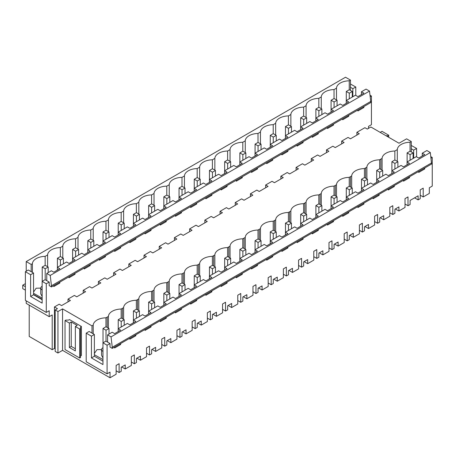 <?xml version="1.0" encoding="UTF-8"?>
<svg xmlns="http://www.w3.org/2000/svg" width="455" height="455" viewBox="0 0 455 455"><rect width="100%" height="100%" fill="white"/><g stroke="black" fill="none" stroke-linecap="round" stroke-linejoin="round"><path stroke-width="0.68" d="M46.763 273.432L46.763 280.655L49.208 282.072L49.208 285.626L51.455 286.929L370.745 102.585L370.74 101.442L51.449 285.78L50.226 275.434L46.763 273.432L51.369 270.776L53.815 272.187L59.804 268.729L57.364 267.312L57.364 270.139M50.226 275.434L369.517 91.091L366.053 89.095L361.446 91.751L363.892 93.161L357.903 96.625L355.457 95.214L346.244 100.532L348.689 101.943L342.695 105.401L340.249 103.99L331.041 109.308L333.487 110.719L327.492 114.182L325.046 112.766L315.838 118.084L318.278 119.5L315.287 121.229L312.289 122.958L309.844 121.548L300.63 126.865L303.075 128.276L297.081 131.74L294.635 130.323L285.427 135.641L287.873 137.057L281.878 140.515L279.433 139.105L270.224 144.423L272.67 145.833L266.675 149.291L264.23 147.881L255.016 153.198L257.462 154.609L251.473 158.073L249.027 156.662L239.813 161.98L242.259 163.39L236.264 166.849L233.819 165.438L224.611 170.756L227.056 172.166L221.062 175.63L218.616 174.214L209.402 179.532L211.848 180.948L208.856 182.677L205.859 184.406L203.413 182.995L194.2 188.313L196.645 189.724L190.651 193.182L188.205 191.771L178.997 197.089L181.443 198.499L178.445 200.234L175.448 201.963L173.002 200.553L163.794 205.87L166.24 207.281L160.245 210.739L157.8 209.328L148.586 214.646L151.032 216.057L145.037 219.52L142.597 218.104L133.383 223.422L135.829 224.838L129.834 228.296L127.389 226.886L118.181 232.204L120.626 233.614L114.632 237.072L112.186 235.662L102.972 240.979L105.418 242.39L99.429 245.854L96.983 244.443L87.769 249.761L90.215 251.171L84.221 254.629L81.775 253.219L72.567 258.537L75.012 259.947L69.018 263.411L66.572 261.995L57.364 267.312M72.567 258.537L72.567 261.363M87.769 249.761L87.769 252.582M102.972 240.979L102.972 243.806M118.181 232.204L118.181 235.025M133.383 223.422L133.383 226.249M148.586 214.646L148.586 217.467M163.794 205.87L163.794 208.691M178.997 197.089L178.997 199.916M194.2 188.313L194.2 191.134M209.402 179.532L209.402 182.358M224.611 170.756L224.611 173.577M239.813 161.98L239.813 164.801M255.016 153.198L255.016 156.025M270.224 144.423L270.224 147.244M285.427 135.641L285.427 138.468M300.63 126.865L300.63 129.686M315.838 118.084L315.838 120.911M331.041 109.308L331.041 112.135M346.244 100.532L346.244 103.353M361.446 91.751L361.446 94.577M349.235 89.772L349.235 80.797A13.178 7.61 -0 0 0 340.334 83.02A13.178 7.61 -0 0 0 336.484 88.162L336.484 99.907M357.903 110.002L357.903 110.969L363.892 107.505L363.056 107.022M363.892 106.544L363.892 107.505M369.517 91.091L370.74 101.442M349.235 80.797L350.464 80.091L350.464 90.426M352.847 96.716L352.847 88.691L355.782 86.996L350.464 84.016M350.464 87.314L352.847 88.691M350.464 80.091L345.516 77.236L26.219 261.574L31.173 264.435L32.396 263.724L32.396 272.363M336.484 88.162A306.505 176.961 -0 0 1 334.033 89.578A13.178 7.61 -0 0 0 325.132 91.802A13.178 7.61 -0 0 0 321.275 96.938A306.505 176.961 -0 0 1 318.83 98.354A13.178 7.61 -0 0 0 309.929 100.578A13.178 7.61 -0 0 0 306.073 105.719A306.505 176.961 -0 0 1 303.622 107.13A13.178 7.61 -0 0 0 294.721 109.359A13.178 7.61 -0 0 0 290.87 114.495A306.505 176.961 -0 0 1 288.419 115.911A13.178 7.61 -0 0 0 279.518 118.135A13.178 7.61 -0 0 0 275.662 123.277A306.505 176.961 -0 0 1 273.216 124.687A13.178 7.61 -0 0 0 264.315 126.911A13.178 7.61 -0 0 0 260.459 132.052A306.505 176.961 -0 0 1 258.008 133.469A13.178 7.61 -0 0 0 249.107 135.692A13.178 7.61 -0 0 0 245.256 140.828A306.505 176.961 -0 0 1 242.805 142.244A13.178 7.61 -0 0 0 233.904 144.468A13.178 7.61 -0 0 0 230.054 149.61A306.505 176.961 -0 0 1 227.602 151.02A13.178 7.61 -0 0 0 218.701 153.25A13.178 7.61 -0 0 0 214.845 158.386A306.505 176.961 -0 0 1 212.4 159.802A13.178 7.61 -0 0 0 203.499 162.025A13.178 7.61 -0 0 0 199.643 167.167A306.505 176.961 -0 0 1 197.191 168.577A13.178 7.61 -0 0 0 188.29 170.807A13.178 7.61 -0 0 0 184.44 175.943A306.505 176.961 -0 0 1 181.989 177.359A13.178 7.61 -0 0 0 173.088 179.583A13.178 7.61 -0 0 0 169.232 184.719A306.505 176.961 -0 0 1 166.786 186.135A13.178 7.61 -0 0 0 157.885 188.359A13.178 7.61 -0 0 0 154.029 193.5A306.505 176.961 -0 0 1 151.578 194.916A13.178 7.61 -0 0 0 142.677 197.14A13.178 7.61 -0 0 0 138.826 202.276A306.505 176.961 -0 0 1 136.375 203.692A13.178 7.61 -0 0 0 127.474 205.916A13.178 7.61 -0 0 0 123.618 211.057A306.505 176.961 -0 0 1 121.172 212.468A13.178 7.61 -0 0 0 112.271 214.697A13.178 7.61 -0 0 0 108.415 219.833A306.505 176.961 -0 0 1 105.964 221.249A13.178 7.61 -0 0 0 97.063 223.473A13.178 7.61 -0 0 0 93.212 228.615A306.505 176.961 -0 0 1 90.761 230.025A13.178 7.61 -0 0 0 81.86 232.249A13.178 7.61 -0 0 0 78.01 237.391A306.505 176.961 -0 0 1 75.558 238.807A13.178 7.61 -0 0 0 66.657 241.031A13.178 7.61 -0 0 0 62.801 246.166A306.505 176.961 -0 0 1 60.356 247.583A13.178 7.61 -0 0 0 51.455 249.806A13.178 7.61 -0 0 0 47.599 254.948A306.505 176.961 -0 0 1 45.147 256.358A13.178 7.61 -0 0 0 32.396 263.724M55.192 348.837L54.446 348.405L52.2 349.702L29.217 336.433L29.217 305.123M46.273 312.426L25.383 300.368L25.383 271.703L30.622 274.723L30.622 296.484L42.144 303.132L42.144 281.378L46.273 283.761L46.273 312.426L49.208 310.737L49.208 316.663L26.219 303.394L26.219 300.852M26.219 271.22L26.219 261.574M119.989 269.093L113.619 272.772L116.014 274.155L107.181 279.256L104.787 277.868L98.411 281.554L100.811 282.936L91.978 288.032L89.584 286.65L87.218 288.015L83.208 290.33L85.603 291.712L76.776 296.808L74.381 295.426L68.005 299.106L68.005 301.875M83.208 290.33L83.208 293.094M98.411 281.554L98.411 284.318M113.619 272.772L113.619 275.537M211.217 216.426L204.841 220.106L207.241 221.488L198.408 226.584L196.014 225.202L193.648 226.567L189.638 228.882L192.033 230.264L183.206 235.36L180.811 233.978L174.436 237.658L176.83 239.046L168.003 244.142L165.603 242.76L159.227 246.439L161.627 247.821L152.795 252.917L150.4 251.535L144.025 255.215L146.419 256.597L137.592 261.699L135.198 260.317L128.822 263.997L128.822 266.761M144.025 255.215L144.025 257.985M159.227 246.439L159.227 249.203M174.436 237.658L174.436 240.428M189.638 228.882L189.638 231.646M204.841 220.106L204.841 222.87M397.3 161.354L397.3 149.61A13.178 7.61 180 0 1 410.052 142.244L411.28 141.539L406.599 138.838L398.995 143.228L370.893 127.002L367.304 129.072L364.91 127.69L356.885 132.325L359.285 133.707L350.452 138.803L348.058 137.421L345.692 138.786L341.682 141.101L344.077 142.483L335.25 147.579L332.855 146.197L326.48 149.877L328.874 151.265L320.047 156.361L317.647 154.979L311.271 158.658L313.671 160.041L304.839 165.137L302.444 163.755L296.068 167.434L298.463 168.816L289.636 173.918L287.241 172.53L284.875 173.895L280.866 176.216L283.26 177.598L274.433 182.694L272.033 181.312L265.663 184.992L268.058 186.374L259.225 191.47L256.83 190.088L250.455 193.767L252.849 195.155L244.022 200.251L241.628 198.869L239.262 200.234L235.252 202.549L237.646 203.931L228.819 209.027L226.425 207.645L220.049 211.325L220.049 214.095M235.252 202.549L235.252 205.313M250.455 193.767L250.455 196.537M265.663 184.992L265.663 187.756M280.866 176.216L280.866 178.98M296.068 167.434L296.068 170.204M311.271 158.658L311.271 161.423M326.48 149.877L326.48 152.647M341.682 141.101L341.682 143.865M370.188 96.756L371.434 96.033L371.434 124.698L368.499 126.393L368.499 128.384M348.689 115.32L348.689 116.287L342.695 119.745L342.695 118.778M333.487 124.096L333.487 125.062L327.492 128.52L327.492 127.559M318.278 132.877L318.278 133.838L315.287 135.573L312.289 137.302L312.289 136.335M303.075 141.653L303.075 142.62L297.081 146.078L297.081 145.117M287.873 150.434L287.873 151.396L281.878 154.859L281.878 153.892M272.67 159.21L272.67 160.177L269.673 161.906L266.675 163.635L266.675 162.668M257.462 167.986L257.462 168.953L251.473 172.411L251.473 171.45M242.259 176.768L242.259 177.734L239.262 179.463L236.264 181.192L236.264 180.225M227.056 185.543L227.056 186.51L221.062 189.968L221.062 189.007M211.848 194.325L211.848 195.286L208.856 197.021L205.859 198.75L205.859 197.783M196.645 203.101L196.645 204.067L190.651 207.525L190.651 206.564M181.443 211.882L181.443 212.843L175.448 216.307L175.448 215.34M166.24 220.658L166.24 221.625L160.245 225.083L160.245 224.116M151.032 229.434L151.032 230.401L145.037 233.859L145.037 232.897M135.829 238.215L135.829 239.176L132.832 240.911L129.834 242.64L129.834 241.673M120.626 246.991L120.626 247.958L114.632 251.416L114.632 250.455M105.418 255.773L105.418 256.734L99.429 260.197L99.429 259.231M90.215 264.548L90.215 265.515L84.221 268.973L84.221 268.006M75.012 273.324L75.012 274.291L69.018 277.749L69.018 276.788M59.804 282.106L59.804 283.067L53.815 286.531L53.815 285.564M46.273 283.761L49.208 282.072M49.208 316.663L52.2 314.934L52.2 349.702M54.446 348.405L54.446 306.937L59.173 304.207L61.573 305.589L70.4 300.493L68.005 299.106M356.885 132.325L356.885 135.089M51.449 285.78L51.455 286.929M370.006 95.209L371.434 96.033M355.782 95.402L355.782 86.996M431.004 158.204L432.25 157.481L432.25 186.095L429.315 187.79L429.315 193.426L423.213 196.952L420.221 195.223M423.213 196.952L423.213 188.137L420.221 189.866L420.221 198.676L418.122 199.887L414.59 197.851M399.808 142.762L400.792 142.188M380.204 132.377L381.995 131.336L388.729 135.226L387.836 135.744L386.039 135.744M395.378 208.942L398.91 210.983L405.013 207.457L405.013 198.642L408.004 196.913L408.004 205.728L410.103 204.517L410.103 200.439L418.122 195.809L418.122 199.887M107.192 327.435L107.192 317.101L108.415 316.396A13.178 7.61 180 0 1 108.5 315.736A13.178 7.61 180 0 1 120.035 309.082A13.178 7.61 180 0 1 121.172 309.03A305.618 176.449 180 0 0 122.401 308.325L123.618 307.614A13.178 7.61 180 0 1 123.709 306.96A13.178 7.61 180 0 1 135.237 300.3A13.178 7.61 180 0 1 136.375 300.254A305.618 176.449 180 0 0 137.603 299.549L138.826 298.838A13.178 7.61 180 0 1 138.911 298.184A13.178 7.61 180 0 1 150.446 291.524A13.178 7.61 180 0 1 151.578 291.473A305.618 176.449 180 0 0 152.806 290.768L154.029 290.057A13.178 7.61 180 0 1 154.114 289.403A13.178 7.61 180 0 1 165.648 282.743A13.178 7.61 180 0 1 166.786 282.697A305.618 176.449 180 0 0 168.014 281.992L169.232 281.281A13.178 7.61 180 0 1 169.317 280.627A13.178 7.61 180 0 1 180.851 273.967A13.178 7.61 180 0 1 181.989 273.916A305.618 176.449 180 0 0 183.217 273.21L184.44 272.505A13.178 7.61 180 0 1 184.525 271.845A13.178 7.61 180 0 1 196.054 265.191A13.178 7.61 180 0 1 197.191 265.14A305.618 176.449 180 0 0 198.42 264.435L199.643 263.724A13.178 7.61 180 0 1 199.728 263.07A13.178 7.61 180 0 1 211.262 256.41A13.178 7.61 180 0 1 212.394 256.364A305.618 176.449 180 0 0 213.623 255.659L214.845 254.948A13.178 7.61 180 0 1 214.931 254.294A13.178 7.61 180 0 1 226.465 247.634A13.178 7.61 180 0 1 227.602 247.583A305.618 176.449 180 0 0 228.831 246.877L230.054 246.166A13.178 7.61 180 0 1 230.139 245.512A13.178 7.61 180 0 1 241.668 238.852A13.178 7.61 180 0 1 242.805 238.807A305.618 176.449 180 0 0 244.034 238.101L245.256 237.391A13.178 7.61 180 0 1 245.342 236.737A13.178 7.61 180 0 1 256.876 230.076A13.178 7.61 180 0 1 258.008 230.025A305.618 176.449 180 0 0 259.236 229.32L260.459 228.615A13.178 7.61 180 0 1 260.544 227.955A13.178 7.61 180 0 1 272.079 221.301A13.178 7.61 180 0 1 273.216 221.249A305.618 176.449 180 0 0 274.445 220.544L275.662 219.833A13.178 7.61 180 0 1 275.747 219.179A13.178 7.61 180 0 1 287.281 212.519A13.178 7.61 180 0 1 288.419 212.468A305.618 176.449 180 0 0 289.647 211.763L290.87 211.057A13.178 7.61 180 0 1 290.955 210.398A13.178 7.61 180 0 1 302.49 203.743A13.178 7.61 180 0 1 303.622 203.692A305.618 176.449 180 0 0 304.85 202.987L306.073 202.276A13.178 7.61 180 0 1 306.158 201.622A13.178 7.61 180 0 1 317.692 194.962A13.178 7.61 180 0 1 318.83 194.916A305.618 176.449 180 0 0 320.058 194.211L321.275 193.5A13.178 7.61 180 0 1 321.361 192.846A13.178 7.61 180 0 1 332.895 186.186A13.178 7.61 180 0 1 334.033 186.135A305.618 176.449 180 0 0 335.261 185.43L336.484 184.724A13.178 7.61 180 0 1 336.569 184.065A13.178 7.61 180 0 1 348.098 177.405A13.178 7.61 180 0 1 349.235 177.359A305.618 176.449 180 0 0 350.464 176.654L351.687 175.943A13.178 7.61 180 0 1 351.772 175.289A13.178 7.61 180 0 1 363.306 168.629A13.178 7.61 180 0 1 364.438 168.577A305.618 176.449 180 0 0 365.666 167.872L366.889 167.167A13.178 7.61 180 0 1 366.975 166.507A13.178 7.61 180 0 1 378.509 159.853A13.178 7.61 180 0 1 379.646 159.802A305.618 176.449 180 0 0 380.875 159.096L382.092 158.386A13.178 7.61 180 0 1 382.177 157.731A13.178 7.61 180 0 1 393.712 151.071A13.178 7.61 180 0 1 394.849 151.026A305.618 176.449 180 0 0 396.077 150.321A305.618 176.449 180 0 0 397.3 149.61M220.049 211.325L222.444 212.707L213.617 217.808L211.217 216.421M128.822 263.997L131.216 265.379L122.389 270.475L119.995 269.093M55.192 309.957L55.192 351.431L57.95 353.023L57.95 311.55L55.192 309.957L57.438 308.661L54.446 306.937M57.95 311.55L62.557 308.888L91.99 325.882L93.212 325.171A13.178 7.61 180 0 1 93.298 324.517A13.178 7.61 180 0 1 104.832 317.857A13.178 7.61 180 0 1 105.964 317.806A305.618 176.449 180 0 0 107.192 317.101M120.626 343.548L120.626 344.515L114.632 347.978L114.632 347.011M430.333 152.539L111.043 336.882L107.579 334.88L112.186 332.224L114.632 333.634L120.626 330.176L118.181 328.76L127.389 323.442L129.834 324.859L135.829 321.395L133.383 319.984L142.597 314.667L145.037 316.077L151.032 312.619L148.586 311.209L157.8 305.891L160.245 307.301L166.24 303.838L163.794 302.427L173.002 297.109L175.448 298.52L181.443 295.062L178.997 293.651L188.205 288.333L190.651 289.744L196.645 286.286L194.2 284.87L203.413 279.552L205.859 280.968L211.848 277.505L209.402 276.094L214.009 273.432L218.616 270.776L221.062 272.187L227.056 268.729L224.611 267.318L233.819 262L236.264 263.411L242.259 259.947L239.813 258.537L249.027 253.219L251.473 254.629L257.462 251.171L255.016 249.761L264.23 244.443L266.675 245.854L272.67 242.396L270.224 240.979L279.433 235.662L281.878 237.078L287.873 233.614L285.427 232.204L294.635 226.886L297.081 228.296L303.075 224.838L300.63 223.428L309.844 218.104L312.289 219.52L318.278 216.057L315.838 214.646L325.046 209.328L327.492 210.739L333.487 207.281L331.041 205.87L340.249 200.553L342.695 201.963L348.689 198.499L346.244 197.089L355.457 191.771L357.903 193.182L363.892 189.724L361.446 188.313L370.66 182.995L373.106 184.406L379.1 180.948L376.655 179.532L385.863 174.214L388.308 175.63L394.303 172.166L391.857 170.756L401.071 165.438L403.511 166.849L409.506 163.39L407.06 161.98L416.274 156.662L418.719 158.073L424.714 154.609L422.268 153.198L426.87 150.542L430.333 152.539L431.562 164.033L112.271 348.371L110.025 347.074L110.025 343.519L107.09 345.209L107.09 373.828L110.025 372.133L110.025 377.764L116.133 374.243L116.133 365.428L119.125 363.699L119.125 372.514L116.133 370.785M121.695 366.946L125.227 368.988L125.227 364.91L121.218 367.225L121.218 371.303L119.125 372.514M125.227 368.988L131.336 365.462L131.336 356.652L134.327 354.923L134.327 363.733L131.336 362.009M136.904 358.17L140.436 360.212L140.436 356.134L136.426 358.449L136.426 362.527L134.327 363.733M140.436 360.212L146.538 356.686L146.538 347.87L149.53 346.141L149.53 354.957L146.538 353.228M152.106 349.394L155.638 351.431L155.638 347.353L151.629 349.667L151.629 353.745L149.53 354.957M155.638 351.431L161.747 347.904L161.747 339.094L164.738 337.365L164.738 346.181L161.747 344.452M167.309 340.613L170.841 342.655L170.841 338.577L166.831 340.892L166.831 344.97L164.738 346.181M170.841 342.655L176.95 339.129L176.95 330.313L179.941 328.59L179.941 337.4L176.95 335.671M182.518 331.837L186.049 333.873L186.049 329.795L182.034 332.11L182.034 336.188L179.941 337.4M186.049 333.873L192.152 330.353L192.152 321.537L195.144 319.808L195.144 328.624L192.152 326.895M197.72 323.056L201.252 325.098L201.252 321.02L197.243 323.334L197.243 327.412L195.144 328.624M201.252 325.098L207.355 321.571L207.355 312.761L210.352 311.032L210.352 319.842L207.355 318.113M212.923 314.28L216.455 316.322L216.455 312.238L212.445 314.559L212.445 318.637L210.352 319.842M216.455 316.322L222.563 312.795L222.563 303.98L225.555 302.251L225.555 311.066L222.563 309.337M228.131 305.504L231.658 307.54L231.658 303.462L227.648 305.777L227.648 309.855L225.555 311.066M231.658 307.54L237.766 304.014L237.766 295.204L240.758 293.475L240.758 302.285L237.766 300.562M243.334 296.723L246.866 298.764L246.866 294.686L242.856 297.001L242.856 301.079L240.758 302.285M246.866 298.764L252.969 295.238L252.969 286.423L255.966 284.699L255.966 293.509L252.969 291.78M258.537 287.947L262.069 289.983L262.069 285.905L258.059 288.22L258.059 292.298L255.966 293.509M262.069 289.983L268.177 286.457L268.177 277.647L271.169 275.918L271.169 284.733L268.177 283.004M273.739 279.165L277.271 281.207L277.271 277.129L273.262 279.444L273.262 283.522L271.169 284.733M277.271 281.207L283.38 277.681L283.38 268.871L286.371 267.142L286.371 275.952L283.38 274.223M288.948 270.389L292.48 272.426L292.48 268.348L288.464 270.668L288.464 274.746L286.371 275.952M292.48 272.426L298.582 268.905L298.582 260.089L301.574 258.36L301.574 267.176L298.582 265.447M304.15 261.614L307.682 263.65L307.682 259.572L303.673 261.887L303.673 265.965L301.574 267.176M307.682 263.65L313.785 260.123L313.785 251.314L316.782 249.585L316.782 258.394L313.785 256.671M319.353 252.832L322.885 254.874L322.885 250.796L318.875 253.111L318.875 257.189L316.782 258.394M322.885 254.874L328.993 251.348L328.993 242.532L331.985 240.803L331.985 249.619L328.993 247.89M334.561 244.056L338.093 246.092L338.093 242.014L334.078 244.329L334.078 248.407L331.985 249.619M338.093 246.092L344.196 242.566L344.196 233.756L347.188 232.027L347.188 240.843L344.196 239.114M349.764 235.275L353.296 237.317L353.296 233.239L349.286 235.554L349.286 239.631L347.188 240.843M353.296 237.317L359.399 233.79L359.399 224.975L362.396 223.251L362.396 232.061L359.399 230.332M364.967 226.499L368.499 228.535L368.499 224.457L364.489 226.772L364.489 230.856L362.396 232.061M368.499 228.535L374.607 225.015L374.607 216.199L377.599 214.47L377.599 223.286L374.607 221.557M380.17 217.718L383.701 219.759L383.701 215.681L379.692 217.996L379.692 222.074L377.599 223.286M383.701 219.759L389.81 216.233L389.81 207.423L392.801 205.694L392.801 214.504L389.81 212.781M398.91 210.983L398.91 206.906L394.9 209.22L394.9 213.298L392.801 214.504M424.714 167.986L424.714 168.953L418.719 172.417L418.719 171.444M409.506 176.762L409.506 177.734L403.511 181.192L403.511 180.225M394.303 185.543L394.303 186.51L388.308 189.968L388.308 189.001M379.1 194.319L379.1 195.286L373.106 198.75L373.106 197.783M363.892 203.101L363.892 204.067L357.903 207.525L357.903 206.559M348.689 211.876L348.689 212.843L342.695 216.307L342.695 215.334M333.487 220.658L333.487 221.625L327.492 225.083L327.492 224.116M318.278 229.434L318.278 230.401L312.289 233.859L312.289 232.892M303.075 238.21L303.075 239.176L297.081 242.64L297.081 241.673M287.873 246.991L287.873 247.958L281.878 251.416L281.878 250.449M272.67 255.767L272.67 256.734L266.675 260.197L266.675 259.231M257.462 264.548L257.462 265.515L251.473 268.973L251.473 268.006M242.259 273.324L242.259 274.291L236.264 277.755L236.264 276.782M227.056 282.1L227.056 283.073L221.062 286.531L221.062 285.564M211.848 290.881L211.848 291.848L205.859 295.306L205.859 294.339M196.645 299.657L196.645 300.624L190.651 304.088L190.651 303.121M181.443 308.439L181.443 309.406L175.448 312.864L175.448 311.897M166.24 317.215L166.24 318.182L160.245 321.645L160.245 320.673M151.032 325.99L151.032 326.963L145.037 330.421L145.037 329.454M135.829 334.772L135.829 335.739L129.834 339.197L129.834 338.23M388.729 135.226L388.729 137.302M411.28 141.539L411.28 151.873M387.836 135.744L387.836 136.779M410.052 142.244L410.052 151.219M394.849 160.001L394.849 151.026M423.872 168.469L424.714 168.953M422.268 153.198L422.268 156.025M430.822 156.656L432.25 157.481M411.28 145.463L416.598 148.444L416.598 156.844M411.28 148.762L413.663 150.139L416.598 148.444M413.663 158.164L413.663 150.139M431.562 162.924L112.271 347.267L111.043 336.882M112.271 348.371L112.271 347.267M107.579 334.88L107.579 342.103L110.025 343.519M118.181 328.76L118.181 331.587M133.383 319.984L133.383 322.805M148.586 311.209L148.586 314.03M163.794 302.427L163.794 305.254M178.997 293.651L178.997 296.472M194.2 284.87L194.2 287.696M209.402 276.094L209.402 278.915M224.611 267.318L224.611 270.139M239.813 258.537L239.813 261.363M255.016 249.761L255.016 252.582M270.224 240.979L270.224 243.806M285.427 232.204L285.427 235.025M300.63 223.428L300.63 226.249M315.838 214.646L315.838 217.473M331.041 205.87L331.041 208.691M346.244 197.089L346.244 199.916M361.446 188.313L361.446 191.134M376.655 179.532L376.655 182.358M391.857 170.756L391.857 173.577M407.06 161.98L407.06 164.801M69.365 347.466L75.354 350.924L75.354 326.519L79.693 329.028L80.512 328.55L80.512 326.997L81.411 326.48L69.439 319.569L68.54 320.087L65.85 320.087L65.025 320.559L69.365 323.067L69.365 347.466L71.236 346.386L75.354 348.763M65.025 320.559L65.025 349.559L79.693 358.028L80.512 357.55L80.512 328.55M79.693 329.028L79.693 358.028M80.512 355.998L81.411 355.48L81.411 326.48M75.354 326.519L77.225 325.444L71.236 321.986L69.365 323.067M71.236 321.986L71.236 346.386M42.144 286.252A4.448 2.565 -0 0 0 42.053 286.303A4.448 2.565 -0 0 0 40.751 288.117A4.448 2.565 -0 0 0 42.144 289.983M102.961 347.7A4.448 2.565 -0 0 0 102.87 347.751A4.448 2.565 -0 0 0 101.567 349.565A4.448 2.565 -0 0 0 102.961 351.431M101.567 349.565L101.567 355.31L102.961 357.937M40.751 288.584L39.921 288.123L36.127 288.22L33.556 292.064M40.751 288.117L40.751 293.862L42.144 296.495M33.556 294.516L42.144 299.299M45.147 256.358L45.147 265.333M47.599 266.693L47.599 254.948M101.567 350.031L100.737 349.571L96.943 349.667L94.373 353.512M25.383 271.703L28.318 270.008L31.173 271.658L31.173 264.435M105.964 326.781L105.964 317.806M93.212 333.811L93.212 325.171M62.557 308.888L62.557 350.361L57.95 353.023M91.99 325.882L91.99 333.105L94.373 334.482L94.373 356.237L102.961 361.196M119.784 344.031L120.626 344.515M58.974 282.589L59.804 283.067M62.557 350.361L110.025 377.764M107.09 345.209L102.961 342.825L102.961 364.58L91.438 357.926L91.438 336.171L86.2 333.151L89.135 331.456L91.99 333.105M102.961 342.825L105.896 341.131L107.579 342.103M107.09 373.828L86.2 361.765L86.2 333.151M91.438 357.926L94.373 356.237M91.438 336.171L94.373 334.482M31.173 271.658L33.556 273.034L33.556 294.789L42.144 299.748M42.144 281.378L45.079 279.683L46.763 280.655M30.622 296.484L33.556 294.789M30.622 274.723L33.556 273.034M74.176 273.808L75.012 274.291M60.356 247.583L60.356 256.557M334.033 89.578L334.033 98.553M321.275 108.688L321.275 96.938M347.853 115.803L348.689 116.287M408.67 177.251L409.506 177.734M408.004 205.728L405.013 203.999M382.092 170.136L382.092 158.386M318.83 98.354L318.83 107.329M306.073 117.464L306.073 105.719M332.65 124.579L333.487 125.062M379.646 168.777L379.646 159.802M393.467 186.027L394.303 186.51M366.889 178.912L366.889 167.167M303.622 107.13L303.622 116.105M290.87 126.245L290.87 114.495M317.448 133.361L318.278 133.838M364.438 177.552L364.438 168.577M378.259 194.803L379.1 195.286M351.687 187.693L351.687 175.943M288.419 115.911L288.419 124.886M275.662 135.021L275.662 123.277M302.239 142.136L303.075 142.62M349.235 186.334L349.235 177.359M363.056 203.584L363.892 204.067M336.484 196.469L336.484 184.724M273.216 124.687L273.216 133.662M260.459 143.803L260.459 132.052M287.037 150.912L287.873 151.396M334.033 195.11L334.033 186.135M347.853 212.36L348.689 212.843M321.275 205.245L321.275 193.5M258.008 133.469L258.008 142.443M245.256 152.579L245.256 140.828M271.834 159.694L272.67 160.177M318.83 203.891L318.83 194.916M332.645 221.141L333.487 221.625M306.073 214.026L306.073 202.276M242.805 142.244L242.805 151.219M230.054 161.354L230.054 149.61M256.626 168.469L257.462 168.953M303.622 212.667L303.622 203.692M317.442 229.917L318.278 230.401M290.87 222.802L290.87 211.057M227.602 151.02L227.602 159.995M214.845 170.136L214.845 158.386M241.423 177.251L242.259 177.734M288.419 221.443L288.419 212.468M302.239 238.693L303.075 239.176M275.662 231.584L275.662 219.833M212.4 159.802L212.4 168.777M199.643 178.912L199.643 167.167M226.22 186.027L227.056 186.51M273.216 230.224L273.216 221.249M287.037 247.475L287.873 247.958M260.459 240.359L260.459 228.615M197.191 168.577L197.191 177.552M184.44 187.693L184.44 175.943M211.018 194.808L211.848 195.286M258.008 239L258.008 230.025M271.828 256.25L272.67 256.734M245.256 249.141L245.256 237.391M181.989 177.359L181.989 186.334M169.232 196.469L169.232 184.719M195.809 203.584L196.645 204.067M242.805 247.782L242.805 238.807M256.626 265.032L257.462 265.515M230.054 257.917L230.054 246.166M166.786 186.135L166.786 195.11M154.029 205.245L154.029 193.5M180.607 212.36L181.443 212.843M227.602 256.557L227.602 247.583M241.423 273.808L242.259 274.291M214.845 266.693L214.845 254.948M151.578 194.916L151.578 203.891M138.826 214.026L138.826 202.276M165.404 221.141L166.24 221.625M212.394 265.339L212.394 256.364M226.215 282.583L227.056 283.073M199.643 275.474L199.643 263.724M136.375 203.692L136.375 212.667M123.618 222.802L123.618 211.057M150.195 229.917L151.032 230.401M197.191 274.115L197.191 265.14M211.012 291.365L211.848 291.848M184.44 284.25L184.44 272.505M121.172 212.468L121.172 221.443M108.415 231.584L108.415 219.833M134.993 238.699L135.829 239.176M181.989 282.891L181.989 273.916M195.809 300.141L196.645 300.624M169.232 293.031L169.232 281.281M105.964 221.249L105.964 230.224M93.212 240.359L93.212 228.615M119.79 247.475L120.626 247.958M166.786 291.672L166.786 282.697M180.601 308.922L181.443 309.406M154.029 301.807L154.029 290.057M90.761 230.025L90.761 239M78.01 249.135L78.01 237.391M104.582 256.25L105.418 256.734M151.578 300.448L151.578 291.473M165.398 317.698L166.24 318.182M138.826 310.583L138.826 298.838M75.558 238.807L75.558 247.782M62.801 257.917L62.801 246.166M89.379 265.032L90.215 265.515M136.375 309.229L136.375 300.254M150.195 326.48L151.032 326.963M123.618 319.364L123.618 307.614M121.172 318.005L121.172 309.03M134.993 335.255L135.829 335.739M108.415 328.14L108.415 316.396M407.111 161.952L407.111 152.92L410.103 154.649L413.095 152.92L410.103 151.191L407.111 152.92M413.095 158.494L413.095 152.92M410.103 160.223L410.103 154.649M346.289 100.504L346.289 91.472L349.286 93.201L352.278 91.472L349.286 89.743L346.289 91.472M352.278 97.046L352.278 91.472M349.286 98.775L349.286 93.201M391.903 170.727L391.903 161.696L394.9 163.425L397.892 161.696L394.9 159.972L391.903 161.696M397.892 167.275L397.892 161.696M394.9 168.998L394.9 163.425M331.086 109.28L331.086 100.254L334.078 101.977L337.075 100.254L334.078 98.525L331.086 100.254M337.075 105.827L337.075 100.254M334.078 107.551L334.078 101.977M376.7 179.509L376.7 170.477L379.692 172.206L382.683 170.477L379.692 168.748L376.7 170.477M382.683 176.051L382.683 170.477M379.692 177.78L379.692 172.206M315.884 118.061L315.884 109.029L318.875 110.758L321.867 109.029L318.875 107.3L315.884 109.029M321.867 114.603L321.867 109.029M318.875 116.332L318.875 110.758M361.498 188.285L361.498 179.253L364.489 180.982L367.481 179.253L364.489 177.524L361.498 179.253M367.481 184.827L367.481 179.253M364.489 186.556L364.489 180.982M300.681 126.837L300.681 117.805L303.673 119.534L306.664 117.805L303.673 116.082L300.681 117.805M306.664 123.379L306.664 117.805M303.673 125.108L303.673 119.534M346.289 197.06L346.289 188.034L349.286 189.763L352.278 188.034L349.286 186.305L346.289 188.034M352.278 193.608L352.278 188.034M349.286 195.337L349.286 189.763M285.473 135.618L285.473 126.587L288.464 128.316L291.462 126.587L288.464 124.858L285.473 126.587M291.462 132.16L291.462 126.587M288.464 133.889L288.464 128.316M331.086 205.842L331.086 196.81L334.078 198.539L337.075 196.81L334.078 195.081L331.086 196.81M337.075 202.384L337.075 196.81M334.078 204.113L334.078 198.539M270.27 144.394L270.27 135.362L273.262 137.091L276.253 135.362L273.262 133.633L270.27 135.362M276.253 140.936L276.253 135.362M273.262 142.665L273.262 137.091M315.884 214.618L315.884 205.592L318.875 207.315L321.867 205.592L318.875 203.863L315.884 205.592M321.867 211.165L321.867 205.592M318.875 212.889L318.875 207.315M255.067 153.17L255.067 144.144L258.059 145.867L261.051 144.144L258.059 142.415L255.067 144.144M261.051 149.718L261.051 144.144M258.059 151.447L258.059 145.867M300.681 223.399L300.681 214.368L303.673 216.097L306.664 214.368L303.673 212.639L300.681 214.368M306.664 219.941L306.664 214.368M303.673 221.67L303.673 216.097M239.859 161.952L239.859 152.92L242.856 154.649L245.848 152.92L242.856 151.191L239.859 152.92M245.848 158.494L245.848 152.92M242.856 160.223L242.856 154.649M285.473 232.175L285.473 223.143L288.464 224.872L291.462 223.143L288.464 221.42L285.473 223.143M291.462 228.717L291.462 223.143M288.464 230.446L288.464 224.872M224.656 170.727L224.656 161.696L227.648 163.425L230.645 161.696L227.648 159.972L224.656 161.696M230.645 167.275L230.645 161.696M227.648 168.998L227.648 163.425M270.27 240.957L270.27 231.925L273.262 233.654L276.253 231.925L273.262 230.196L270.27 231.925M276.253 237.499L276.253 231.925M273.262 239.228L273.262 233.654M209.454 179.509L209.454 170.477L212.445 172.206L215.437 170.477L212.445 168.748L209.454 170.477M215.437 176.051L215.437 170.477M212.445 177.78L212.445 172.206M255.067 249.732L255.067 240.701L258.059 242.43L261.051 240.701L258.059 238.972L255.067 240.701M261.051 246.274L261.051 240.701M258.059 248.003L258.059 242.43M194.245 188.285L194.245 179.253L197.243 180.982L200.234 179.253L197.243 177.524L194.245 179.253M200.234 184.827L200.234 179.253M197.243 186.556L197.243 180.982M239.859 258.508L239.859 249.482L242.856 251.206L245.848 249.482L242.856 247.753L239.859 249.482M245.848 255.056L245.848 249.482M242.856 256.785L242.856 251.206M179.042 197.06L179.042 188.034L182.034 189.758L185.031 188.034L182.034 186.305L179.042 188.034M185.031 193.608L185.031 188.034M182.034 195.337L182.034 189.758M224.656 267.29L224.656 258.258L227.648 259.987L230.645 258.258L227.648 256.529L224.656 258.258M230.645 263.832L230.645 258.258M227.648 265.561L227.648 259.987M163.84 205.842L163.84 196.81L166.831 198.539L169.823 196.81L166.831 195.081L163.84 196.81M169.823 202.384L169.823 196.81M166.831 204.113L166.831 198.539M209.454 276.066L209.454 267.034L212.445 268.763L215.437 267.034L212.445 265.31L209.454 267.034M215.437 272.613L215.437 267.034M212.445 274.337L212.445 268.763M148.637 214.618L148.637 205.586L151.629 207.315L154.62 205.586L151.629 203.863L148.637 205.586M154.62 211.165L154.62 205.586M151.629 212.889L151.629 207.315M194.245 284.847L194.245 275.815L197.243 277.544L200.234 275.815L197.243 274.086L194.245 275.815M200.234 281.389L200.234 275.815M197.243 283.118L197.243 277.544M133.429 223.399L133.429 214.368L136.426 216.097L139.418 214.368L136.426 212.639L133.429 214.368M139.418 219.941L139.418 214.368M136.426 221.67L136.426 216.097M179.042 293.623L179.042 284.591L182.034 286.32L185.031 284.591L182.034 282.862L179.042 284.591M185.031 290.165L185.031 284.591M182.034 291.894L182.034 286.32M118.226 232.175L118.226 223.143L121.218 224.872L124.209 223.143L121.218 221.414L118.226 223.143M124.209 228.717L124.209 223.143M121.218 230.446L121.218 224.872M163.84 302.399L163.84 293.373L166.831 295.096L169.823 293.373L166.831 291.644L163.84 293.373M169.823 298.946L169.823 293.373M166.831 300.675L166.831 295.096M103.023 240.951L103.023 231.925L106.015 233.654L109.007 231.925L106.015 230.196L103.023 231.925M109.007 237.499L109.007 231.925M106.015 239.228L106.015 233.654M148.637 311.18L148.637 302.148L151.629 303.877L154.62 302.148L151.629 300.419L148.637 302.148M154.62 307.722L154.62 302.148M151.629 309.451L151.629 303.877M87.815 249.732L87.815 240.701L90.812 242.43L93.804 240.701L90.812 238.972L87.815 240.701M93.804 246.274L93.804 240.701M90.812 248.003L90.812 242.43M133.429 319.956L133.429 310.924L136.426 312.653L139.418 310.924L136.426 309.201L133.429 310.924M139.418 316.504L139.418 310.924M136.426 318.227L136.426 312.653M72.612 258.508L72.612 249.482L75.604 251.206L78.601 249.482L75.604 247.753L72.612 249.482M78.601 255.056L78.601 249.482M75.604 256.779L75.604 251.206M118.226 328.738L118.226 319.706L121.218 321.435L124.209 319.706L121.218 317.977L118.226 319.706M124.209 325.279L124.209 319.706M121.218 327.009L121.218 321.435M57.41 267.29L57.41 258.258L60.401 259.987L63.393 258.258L60.401 256.529L57.41 258.258M63.393 263.832L63.393 258.258M60.401 265.561L60.401 259.987M103.023 342.791L103.023 328.482L106.015 330.211L109.007 328.482L106.015 326.753L103.023 328.482M109.007 334.055L109.007 328.482M106.015 341.199L106.015 330.211M42.207 281.344L42.207 267.034L45.199 268.763L48.19 267.034L45.199 265.31L42.207 267.034M48.19 272.608L48.19 267.034M45.199 279.751L45.199 268.763M25.383 283.658L22.75 285.183L25.383 286.701M25.383 290.159L22.75 288.635L22.75 285.183M33.556 293.299L42.144 298.082M94.373 354.746L102.961 359.53M380.875 159.096L380.875 169.431M365.666 167.872L365.666 178.206M350.464 176.654L350.464 186.988M335.261 185.43L335.261 195.764M320.058 194.211L320.058 204.545M304.85 202.987L304.85 213.321M289.647 211.763L289.647 222.097M274.445 220.544L274.445 230.878M259.236 229.32L259.236 239.654M244.034 238.101L244.034 248.436M228.831 246.877L228.831 257.212M213.623 255.659L213.623 265.987M198.42 264.435L198.42 274.769M183.217 273.21L183.217 283.545M168.014 281.992L168.014 292.326M152.806 290.768L152.806 301.102M137.603 299.549L137.603 309.878M122.401 308.325L122.401 318.659"/></g></svg>
